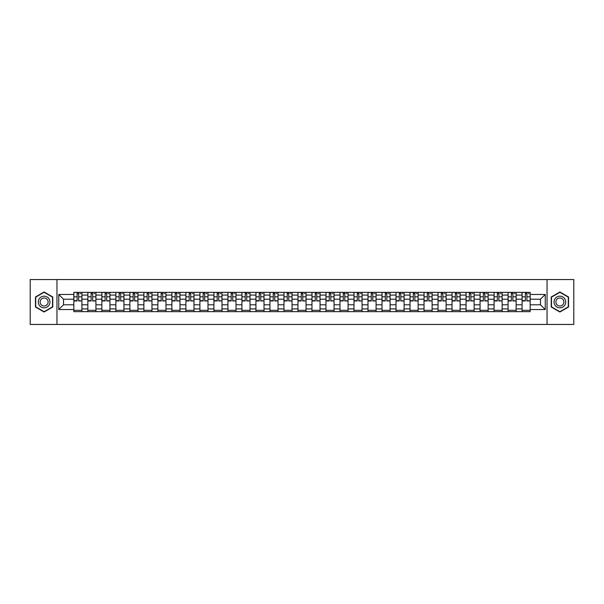 <?xml version="1.0" encoding="UTF-8"?>
<svg xmlns="http://www.w3.org/2000/svg" width="604" height="604" viewBox="0 0 604 604"><rect width="100%" height="100%" fill="white"/><g stroke="black" fill="none" stroke-linecap="round" stroke-linejoin="round"><path stroke-width="0.91" d="M547.043 324.446L573.8 324.446L573.8 279.554L30.2 279.554L30.2 324.446L547.043 324.446L547.043 279.554M87.844 311.649L87.844 295.084L81.918 295.084L81.918 311.649M81.918 295.084L81.918 292.351M87.844 295.084L87.844 292.351M95.93 292.351L95.93 311.649M101.857 311.649L101.857 292.351M109.936 292.351L109.936 311.649M115.862 311.649L115.862 292.351M123.941 292.351L123.941 311.649M129.868 311.649L129.868 292.351M137.954 292.351L137.954 311.649M143.873 311.649L143.873 292.351M151.959 292.351L151.959 311.649M157.886 311.649L157.886 292.351M165.964 292.351L165.964 311.649M171.891 311.649L171.891 292.351M179.969 292.351L179.969 311.649M185.896 311.649L185.896 292.351M193.982 292.351L193.982 311.649M199.909 311.649L199.909 292.351M207.987 292.351L207.987 311.649M213.914 311.649L213.914 292.351M221.993 292.351L221.993 311.649M227.919 311.649L227.919 292.351M236.005 292.351L236.005 311.649M241.932 311.649L241.932 292.351M250.011 292.351L250.011 311.649M255.937 311.649L255.937 292.351M264.016 292.351L264.016 311.649M269.943 311.649L269.943 292.351M278.029 292.351L278.029 311.649M283.956 311.649L283.956 292.351M292.034 292.351L292.034 311.649M297.961 311.649L297.961 292.351M306.039 292.351L306.039 311.649M311.966 311.649L311.966 292.351M320.044 292.351L320.044 311.649M325.971 311.649L325.971 292.351M334.057 292.351L334.057 311.649M339.984 311.649L339.984 292.351M348.063 292.351L348.063 311.649M353.989 311.649L353.989 292.351M362.068 292.351L362.068 311.649M367.995 311.649L367.995 292.351M376.081 292.351L376.081 311.649M382.007 311.649L382.007 292.351M390.086 292.351L390.086 311.649M396.013 311.649L396.013 292.351M404.091 292.351L404.091 311.649M410.018 311.649L410.018 292.351M418.104 292.351L418.104 311.649M424.031 311.649L424.031 292.351M432.109 292.351L432.109 311.649M438.036 311.649L438.036 292.351M446.114 292.351L446.114 311.649M452.041 311.649L452.041 292.351M460.127 292.351L460.127 311.649M466.046 311.649L466.046 292.351M474.132 292.351L474.132 311.649M480.059 311.649L480.059 292.351M488.138 292.351L488.138 311.649M494.064 311.649L494.064 292.351M502.143 292.351L502.143 311.649M508.07 311.649L508.07 292.351M516.156 292.351L516.156 311.649M522.082 311.649L522.082 292.351M522.082 304.786L516.156 304.786M508.07 304.786L502.143 304.786M494.064 304.786L488.138 304.786M480.059 304.786L474.132 304.786M466.046 304.786L460.127 304.786M452.041 304.786L446.114 304.786M438.036 304.786L432.109 304.786M424.031 304.786L418.104 304.786M410.018 304.786L404.091 304.786M396.013 304.786L390.086 304.786M382.007 304.786L376.081 304.786M367.995 304.786L362.068 304.786M353.989 304.786L348.063 304.786M339.984 304.786L334.057 304.786M325.971 304.786L320.044 304.786M311.966 304.786L306.039 304.786M297.961 304.786L292.034 304.786M283.956 304.786L278.029 304.786M269.943 304.786L264.016 304.786M255.937 304.786L250.011 304.786M241.932 304.786L236.005 304.786M227.919 304.786L221.993 304.786M213.914 304.786L207.987 304.786M199.909 304.786L193.982 304.786M185.896 304.786L179.969 304.786M171.891 304.786L165.964 304.786M157.886 304.786L151.959 304.786M143.873 304.786L137.954 304.786M129.868 304.786L123.941 304.786M115.862 304.786L109.936 304.786M101.857 304.786L95.93 304.786M87.844 304.786L81.918 304.786M522.082 299.214L516.156 299.214M508.07 299.214L502.143 299.214M494.064 299.214L488.138 299.214M480.059 299.214L474.132 299.214M466.046 299.214L460.127 299.214M452.041 299.214L446.114 299.214M438.036 299.214L432.109 299.214M424.031 299.214L418.104 299.214M410.018 299.214L404.091 299.214M396.013 299.214L390.086 299.214M382.007 299.214L376.081 299.214M367.995 299.214L362.068 299.214M353.989 299.214L348.063 299.214M339.984 299.214L334.057 299.214M325.971 299.214L320.044 299.214M311.966 299.214L306.039 299.214M297.961 299.214L292.034 299.214M283.956 299.214L278.029 299.214M269.943 299.214L264.016 299.214M255.937 299.214L250.011 299.214M241.932 299.214L236.005 299.214M227.919 299.214L221.993 299.214M213.914 299.214L207.987 299.214M199.909 299.214L193.982 299.214M185.896 299.214L179.969 299.214M171.891 299.214L165.964 299.214M157.886 299.214L151.959 299.214M143.873 299.214L137.954 299.214M129.868 299.214L123.941 299.214M115.862 299.214L109.936 299.214M101.857 299.214L95.93 299.214M87.844 299.214L81.918 299.214M63.511 304.786L73.839 304.786L73.839 299.214L63.511 299.214L63.511 304.786L58.754 309.542L58.754 294.458L73.839 294.458L73.839 299.214M530.161 299.214L530.161 304.786L540.489 304.786L540.489 299.214L530.161 299.214L530.161 292.351L73.839 292.351L73.839 294.458M530.161 294.458L545.246 294.458L545.246 309.542L530.161 309.542L530.161 304.786M73.839 304.786L73.839 311.649L530.161 311.649L530.161 309.542M73.839 309.542L58.754 309.542M56.957 324.446L56.957 279.554M52.782 296.994L44.115 291.996L35.455 296.994L35.455 307.006L44.115 312.004L52.782 307.006L52.782 296.994M568.545 296.994L559.885 291.996L551.218 296.994L551.218 307.006L559.885 312.004L568.545 307.006L568.545 296.994M81.918 310.305L73.839 310.305M77.116 293.695L78.641 293.695M95.93 310.305L87.844 310.305M91.121 293.695L92.654 293.695M109.936 310.305L101.857 310.305M105.134 293.695L106.659 293.695M123.941 310.305L115.862 310.305M119.139 293.695L120.664 293.695M137.954 310.305L129.868 310.305M133.144 293.695L134.669 293.695M151.959 310.305L143.873 310.305M147.157 293.695L148.682 293.695M165.964 310.305L157.886 310.305M161.162 293.695L162.687 293.695M179.969 310.305L171.891 310.305M175.168 293.695L176.693 293.695M193.982 310.305L185.896 310.305M189.173 293.695L190.705 293.695M207.987 310.305L199.909 310.305M203.186 293.695L204.711 293.695M221.993 310.305L213.914 310.305M217.191 293.695L218.716 293.695M236.005 310.305L227.919 310.305M231.196 293.695L232.729 293.695M250.011 310.305L241.932 310.305M245.209 293.695L246.734 293.695M264.016 310.305L255.937 310.305M259.214 293.695L260.739 293.695M278.029 310.305L269.943 310.305M273.219 293.695L274.744 293.695M292.034 310.305L283.956 310.305M287.232 293.695L288.757 293.695M306.039 310.305L297.961 310.305M301.237 293.695L302.763 293.695M320.044 310.305L311.966 310.305M315.243 293.695L316.768 293.695M334.057 310.305L325.971 310.305M329.256 293.695L330.781 293.695M348.063 310.305L339.984 310.305M343.261 293.695L344.786 293.695M362.068 310.305L353.989 310.305M357.266 293.695L358.791 293.695M376.081 310.305L367.995 310.305M371.271 293.695L372.804 293.695M390.086 310.305L382.007 310.305M385.284 293.695L386.809 293.695M404.091 310.305L396.013 310.305M399.289 293.695L400.814 293.695M418.104 310.305L410.018 310.305M413.295 293.695L414.827 293.695M432.109 310.305L424.031 310.305M427.307 293.695L428.832 293.695M446.114 310.305L438.036 310.305M441.313 293.695L442.838 293.695M460.127 310.305L452.041 310.305M455.318 293.695L456.843 293.695M474.132 310.305L466.046 310.305M469.331 293.695L470.856 293.695M488.138 310.305L480.059 310.305M483.336 293.695L484.861 293.695M502.143 310.305L494.064 310.305M497.341 293.695L498.866 293.695M516.156 310.305L508.07 310.305M511.346 293.695L512.879 293.695M530.161 310.305L522.082 310.305M525.359 293.695L526.884 293.695M58.754 294.458L63.511 299.214M540.489 304.786L545.246 309.542M540.489 299.214L545.246 294.458M78.641 300.656L81.872 300.966L78.641 300.966L78.641 292.434L81.872 292.434L80.083 292.434M81.872 300.656L81.872 292.434M77.116 293.604L78.641 293.604M80.083 293.604L80.71 293.604M75.681 292.434L73.884 292.434L73.884 300.966L77.116 300.966L77.116 292.434L75.817 292.434M73.884 292.434L79.947 292.434M92.654 300.656L95.885 300.966L92.654 300.966L92.654 292.434L95.885 292.434L94.088 292.434M95.885 300.656L95.885 292.434M91.121 293.604L92.654 293.604M94.088 293.604L94.715 293.604M89.686 292.434L87.89 292.434L87.89 300.966L91.121 300.966L91.121 292.434L89.822 292.434M87.89 292.434L93.952 292.434M106.659 300.656L109.89 300.966L106.659 300.966L106.659 292.434L109.89 292.434L108.093 292.434M109.89 300.656L109.89 292.434M105.134 293.604L106.659 293.604M108.093 293.604L108.72 293.604M103.692 292.434L101.902 292.434L101.902 300.966L105.134 300.966L105.134 292.434L103.828 292.434M101.902 292.434L107.957 292.434M39.064 304.922A5.836 5.836 0 0 0 47.036 307.051A5.836 5.836 0 0 0 49.173 299.078A5.836 5.836 0 0 0 41.2 296.949A5.836 5.836 0 0 0 39.064 304.922M40.657 304.001A3.994 3.994 0 0 0 46.115 305.458A3.994 3.994 0 0 0 47.58 299.999A3.994 3.994 0 0 0 42.121 298.542A3.994 3.994 0 0 0 40.657 304.001M44.115 292.306L52.51 297.153L52.51 306.847L44.115 311.694L35.719 306.847L35.719 297.153L44.115 292.306M554.827 304.922A5.836 5.836 0 0 0 562.8 307.051A5.836 5.836 0 0 0 564.936 299.078A5.836 5.836 0 0 0 556.964 296.949A5.836 5.836 0 0 0 554.827 304.922M556.42 304.001A3.994 3.994 0 0 0 561.879 305.458A3.994 3.994 0 0 0 563.343 299.999A3.994 3.994 0 0 0 557.885 298.542A3.994 3.994 0 0 0 556.42 304.001M559.885 292.306L568.281 297.153L568.281 306.847L559.885 311.694L551.49 306.847L551.49 297.153L559.885 292.306M120.664 300.656L123.895 300.966L120.664 300.966L120.664 292.434L123.895 292.434L122.099 292.434M123.895 300.656L123.895 292.434M119.139 293.604L120.664 293.604M122.099 293.604L122.733 293.604M117.705 292.434L115.908 292.434L115.908 300.966L119.139 300.966L119.139 292.434L117.84 292.434M115.908 292.434L121.97 292.434M134.669 300.656L137.908 300.966L134.669 300.966L134.669 292.434L137.908 292.434L136.111 292.434M137.908 300.656L137.908 292.434M133.144 293.604L134.669 293.604M136.111 293.604L136.738 293.604M131.71 292.434L129.913 292.434L129.913 300.966L133.144 300.966L133.144 292.434L131.846 292.434M129.913 292.434L135.975 292.434M148.682 300.656L151.914 300.966L148.682 300.966L148.682 292.434L151.914 292.434L150.117 292.434M151.914 300.656L151.914 292.434M147.157 293.604L148.682 293.604M150.117 293.604L150.743 293.604M145.715 292.434L143.918 292.434L143.918 300.966L147.157 300.966L147.157 292.434L145.851 292.434M143.918 292.434L149.981 292.434M162.687 300.656L165.919 300.966L162.687 300.966L162.687 292.434L165.919 292.434L164.122 292.434M165.919 300.656L165.919 292.434M161.162 293.604L162.687 293.604M164.122 293.604L164.756 293.604M159.728 292.434L157.931 292.434L157.931 300.966L161.162 300.966L161.162 292.434L159.856 292.434M157.931 292.434L163.994 292.434M176.693 300.656L179.932 300.966L176.693 300.966L176.693 292.434L179.932 292.434L178.135 292.434M179.932 300.656L179.932 292.434M175.168 293.604L176.693 293.604M178.135 293.604L178.761 293.604M173.733 292.434L171.936 292.434L171.936 300.966L175.168 300.966L175.168 292.434L173.869 292.434M171.936 292.434L177.999 292.434M190.705 300.656L193.937 300.966L190.705 300.966L190.705 292.434L193.937 292.434L192.14 292.434M193.937 300.656L193.937 292.434M189.173 293.604L190.705 293.604M192.14 293.604L192.767 293.604M187.738 292.434L185.941 292.434L185.941 300.966L189.173 300.966L189.173 292.434L187.874 292.434M185.941 292.434L192.004 292.434M204.711 300.656L207.942 300.966L204.711 300.966L204.711 292.434L207.942 292.434L206.145 292.434M207.942 300.656L207.942 292.434M203.186 293.604L204.711 293.604M206.145 293.604L206.779 293.604M201.751 292.434L199.954 292.434L199.954 300.966L203.186 300.966L203.186 292.434L201.879 292.434M199.954 292.434L206.009 292.434M218.716 300.656L221.947 300.966L218.716 300.966L218.716 292.434L221.947 292.434L220.158 292.434M221.947 300.656L221.947 292.434M217.191 293.604L218.716 293.604M220.158 293.604L220.785 293.604M215.756 292.434L213.959 292.434L213.959 300.966L217.191 300.966L217.191 292.434L215.892 292.434M213.959 292.434L220.022 292.434M232.729 300.656L235.96 300.966L232.729 300.966L232.729 292.434L235.96 292.434L234.163 292.434M235.96 300.656L235.96 292.434M231.196 293.604L232.729 293.604M234.163 293.604L234.79 293.604M229.762 292.434L227.965 292.434L227.965 300.966L231.196 300.966L231.196 292.434L229.898 292.434M227.965 292.434L234.027 292.434M246.734 300.656L249.965 300.966L246.734 300.966L246.734 292.434L249.965 292.434L248.168 292.434M249.965 300.656L249.965 292.434M245.209 293.604L246.734 293.604M248.168 293.604L248.795 293.604M243.767 292.434L241.977 292.434L241.977 300.966L245.209 300.966L245.209 292.434L243.903 292.434M241.977 292.434L248.033 292.434M260.739 300.656L263.971 300.966L260.739 300.966L260.739 292.434L263.971 292.434L262.174 292.434M263.971 300.656L263.971 292.434M259.214 293.604L260.739 293.604M262.174 293.604L262.808 293.604M257.78 292.434L255.983 292.434L255.983 300.966L259.214 300.966L259.214 292.434L257.916 292.434M255.983 292.434L262.045 292.434M274.744 300.656L277.983 300.966L274.744 300.966L274.744 292.434L277.983 292.434L276.187 292.434M277.983 300.656L277.983 292.434M273.219 293.604L274.744 293.604M276.187 293.604L276.813 293.604M271.785 292.434L269.988 292.434L269.988 300.966L273.219 300.966L273.219 292.434L271.921 292.434M269.988 292.434L276.051 292.434M288.757 300.656L291.989 300.966L288.757 300.966L288.757 292.434L291.989 292.434L290.192 292.434M291.989 300.656L291.989 292.434M287.232 293.604L288.757 293.604M290.192 293.604L290.818 293.604M285.79 292.434L283.993 292.434L283.993 300.966L287.232 300.966L287.232 292.434L285.926 292.434M283.993 292.434L290.056 292.434M302.763 300.656L305.994 300.966L302.763 300.966L302.763 292.434L305.994 292.434L304.197 292.434M305.994 300.656L305.994 292.434M301.237 293.604L302.763 293.604M304.197 293.604L304.831 293.604M299.803 292.434L298.006 292.434L298.006 300.966L301.237 300.966L301.237 292.434L299.931 292.434M298.006 292.434L304.069 292.434M316.768 300.656L320.007 300.966L316.768 300.966L316.768 292.434L320.007 292.434L318.21 292.434M320.007 300.656L320.007 292.434M315.243 293.604L316.768 293.604M318.21 293.604L318.837 293.604M313.808 292.434L312.011 292.434L312.011 300.966L315.243 300.966L315.243 292.434L313.944 292.434M312.011 292.434L318.074 292.434M330.781 300.656L334.012 300.966L330.781 300.966L330.781 292.434L334.012 292.434L332.215 292.434M334.012 300.656L334.012 292.434M329.256 293.604L330.781 293.604M332.215 293.604L332.842 293.604M327.813 292.434L326.017 292.434L326.017 300.966L329.256 300.966L329.256 292.434L327.949 292.434M326.017 292.434L332.079 292.434M344.786 300.656L348.017 300.966L344.786 300.966L344.786 292.434L348.017 292.434L346.22 292.434M348.017 300.656L348.017 292.434M343.261 293.604L344.786 293.604M346.22 293.604L346.855 293.604M341.826 292.434L340.029 292.434L340.029 300.966L343.261 300.966L343.261 292.434L341.955 292.434M340.029 292.434L346.084 292.434M358.791 300.656L362.022 300.966L358.791 300.966L358.791 292.434L362.022 292.434L360.233 292.434M362.022 300.656L362.022 292.434M357.266 293.604L358.791 293.604M360.233 293.604L360.86 293.604M355.832 292.434L354.035 292.434L354.035 300.966L357.266 300.966L357.266 292.434L355.967 292.434M354.035 292.434L360.097 292.434M372.804 300.656L376.035 300.966L372.804 300.966L372.804 292.434L376.035 292.434L374.238 292.434M376.035 300.656L376.035 292.434M371.271 293.604L372.804 293.604M374.238 293.604L374.865 293.604M369.837 292.434L368.04 292.434L368.04 300.966L371.271 300.966L371.271 292.434L369.973 292.434M368.04 292.434L374.103 292.434M386.809 300.656L390.041 300.966L386.809 300.966L386.809 292.434L390.041 292.434L388.244 292.434M390.041 300.656L390.041 292.434M385.284 293.604L386.809 293.604M388.244 293.604L388.87 293.604M383.842 292.434L382.053 292.434L382.053 300.966L385.284 300.966L385.284 292.434L383.978 292.434M382.053 292.434L388.108 292.434M400.814 300.656L404.046 300.966L400.814 300.966L400.814 292.434L404.046 292.434L402.249 292.434M404.046 300.656L404.046 292.434M399.289 293.604L400.814 293.604M402.249 293.604L402.883 293.604M397.855 292.434L396.058 292.434L396.058 300.966L399.289 300.966L399.289 292.434L397.991 292.434M396.058 292.434L402.121 292.434M414.827 300.656L418.059 300.966L414.827 300.966L414.827 292.434L418.059 292.434L416.262 292.434M418.059 300.656L418.059 292.434M413.295 293.604L414.827 293.604M416.262 293.604L416.888 293.604M411.86 292.434L410.063 292.434L410.063 300.966L413.295 300.966L413.295 292.434L411.996 292.434M410.063 292.434L416.126 292.434M428.832 300.656L432.064 300.966L428.832 300.966L428.832 292.434L432.064 292.434L430.267 292.434M432.064 300.656L432.064 292.434M427.307 293.604L428.832 293.604M430.267 293.604L430.894 293.604M425.865 292.434L424.068 292.434L424.068 300.966L427.307 300.966L427.307 292.434L426.001 292.434M424.068 292.434L430.131 292.434M442.838 300.656L446.069 300.966L442.838 300.966L442.838 292.434L446.069 292.434L444.272 292.434M446.069 300.656L446.069 292.434M441.313 293.604L442.838 293.604M444.272 293.604L444.906 293.604M439.878 292.434L438.081 292.434L438.081 300.966L441.313 300.966L441.313 292.434L440.006 292.434M438.081 292.434L444.144 292.434M456.843 300.656L460.082 300.966L456.843 300.966L456.843 292.434L460.082 292.434L458.285 292.434M460.082 300.656L460.082 292.434M455.318 293.604L456.843 293.604M458.285 293.604L458.912 293.604M453.883 292.434L452.086 292.434L452.086 300.966L455.318 300.966L455.318 292.434L454.019 292.434M452.086 292.434L458.149 292.434M470.856 300.656L474.087 300.966L470.856 300.966L470.856 292.434L474.087 292.434L472.29 292.434M474.087 300.656L474.087 292.434M469.331 293.604L470.856 293.604M472.29 293.604L472.917 293.604M467.889 292.434L466.092 292.434L466.092 300.966L469.331 300.966L469.331 292.434L468.024 292.434M466.092 292.434L472.154 292.434M484.861 300.656L488.092 300.966L484.861 300.966L484.861 292.434L488.092 292.434L486.296 292.434M488.092 300.656L488.092 292.434M483.336 293.604L484.861 293.604M486.296 293.604L486.93 293.604M481.901 292.434L480.104 292.434L480.104 300.966L483.336 300.966L483.336 292.434L482.03 292.434M480.104 292.434L486.16 292.434M498.866 300.656L502.098 300.966L498.866 300.966L498.866 292.434L502.098 292.434L500.308 292.434M502.098 300.656L502.098 292.434M497.341 293.604L498.866 293.604M500.308 293.604L500.935 293.604M495.907 292.434L494.11 292.434L494.11 300.966L497.341 300.966L497.341 292.434L496.043 292.434M494.11 292.434L500.172 292.434M512.879 300.656L516.11 300.966L512.879 300.966L512.879 292.434L516.11 292.434L514.314 292.434M516.11 300.656L516.11 292.434M511.346 293.604L512.879 293.604M514.314 293.604L514.94 293.604M509.912 292.434L508.115 292.434L508.115 300.966L511.346 300.966L511.346 292.434L510.048 292.434M508.115 292.434L514.178 292.434M526.884 300.656L530.116 300.966L526.884 300.966L526.884 292.434L530.116 292.434L528.319 292.434M530.116 300.656L530.116 292.434M525.359 293.604L526.884 293.604M528.319 293.604L528.945 293.604M523.917 292.434L522.128 292.434L522.128 300.966L525.359 300.966L525.359 292.434L524.053 292.434M522.128 292.434L528.183 292.434M508.07 295.084L502.143 295.084M494.064 295.084L488.138 295.084M480.059 295.084L474.132 295.084M466.046 295.084L460.127 295.084M452.041 295.084L446.114 295.084M438.036 295.084L432.109 295.084M424.031 295.084L418.104 295.084M410.018 295.084L404.091 295.084M396.013 295.084L390.086 295.084M382.007 295.084L376.081 295.084M367.995 295.084L362.068 295.084M353.989 295.084L348.063 295.084M339.984 295.084L334.057 295.084M325.971 295.084L320.044 295.084M311.966 295.084L306.039 295.084M297.961 295.084L292.034 295.084M283.956 295.084L278.029 295.084M269.943 295.084L264.016 295.084M255.937 295.084L250.011 295.084M241.932 295.084L236.005 295.084M227.919 295.084L221.993 295.084M213.914 295.084L207.987 295.084M199.909 295.084L193.982 295.084M185.896 295.084L179.969 295.084M171.891 295.084L165.964 295.084M157.886 295.084L151.959 295.084M143.873 295.084L137.954 295.084M129.868 295.084L123.941 295.084M115.862 295.084L109.936 295.084M101.857 295.084L95.93 295.084M522.082 295.084L516.156 295.084M508.07 308.916L502.143 308.916M494.064 308.916L488.138 308.916M480.059 308.916L474.132 308.916M466.046 308.916L460.127 308.916M452.041 308.916L446.114 308.916M438.036 308.916L432.109 308.916M424.031 308.916L418.104 308.916M410.018 308.916L404.091 308.916M396.013 308.916L390.086 308.916M382.007 308.916L376.081 308.916M367.995 308.916L362.068 308.916M353.989 308.916L348.063 308.916M339.984 308.916L334.057 308.916M325.971 308.916L320.044 308.916M311.966 308.916L306.039 308.916M297.961 308.916L292.034 308.916M283.956 308.916L278.029 308.916M269.943 308.916L264.016 308.916M255.937 308.916L250.011 308.916M241.932 308.916L236.005 308.916M227.919 308.916L221.993 308.916M213.914 308.916L207.987 308.916M199.909 308.916L193.982 308.916M185.896 308.916L179.969 308.916M171.891 308.916L165.964 308.916M157.886 308.916L151.959 308.916M143.873 308.916L137.954 308.916M129.868 308.916L123.941 308.916M115.862 308.916L109.936 308.916M101.857 308.916L95.93 308.916M87.844 308.916L81.918 308.916M522.082 308.916L516.156 308.916M78.641 296.798L81.872 296.798M73.884 300.656L77.116 300.656M73.884 296.798L77.116 296.798M92.654 296.798L95.885 296.798M87.89 300.656L91.121 300.656M87.89 296.798L91.121 296.798M106.659 296.798L109.89 296.798M101.902 300.656L105.134 300.656M101.902 296.798L105.134 296.798M120.664 296.798L123.895 296.798M115.908 300.656L119.139 300.656M115.908 296.798L119.139 296.798M134.669 296.798L137.908 296.798M129.913 300.656L133.144 300.656M129.913 296.798L133.144 296.798M148.682 296.798L151.914 296.798M143.918 300.656L147.157 300.656M143.918 296.798L147.157 296.798M162.687 296.798L165.919 296.798M157.931 300.656L161.162 300.656M157.931 296.798L161.162 296.798M176.693 296.798L179.932 296.798M171.936 300.656L175.168 300.656M171.936 296.798L175.168 296.798M190.705 296.798L193.937 296.798M185.941 300.656L189.173 300.656M185.941 296.798L189.173 296.798M204.711 296.798L207.942 296.798M199.954 300.656L203.186 300.656M199.954 296.798L203.186 296.798M218.716 296.798L221.947 296.798M213.959 300.656L217.191 300.656M213.959 296.798L217.191 296.798M232.729 296.798L235.96 296.798M227.965 300.656L231.196 300.656M227.965 296.798L231.196 296.798M246.734 296.798L249.965 296.798M241.977 300.656L245.209 300.656M241.977 296.798L245.209 296.798M260.739 296.798L263.971 296.798M255.983 300.656L259.214 300.656M255.983 296.798L259.214 296.798M274.744 296.798L277.983 296.798M269.988 300.656L273.219 300.656M269.988 296.798L273.219 296.798M288.757 296.798L291.989 296.798M283.993 300.656L287.232 300.656M283.993 296.798L287.232 296.798M302.763 296.798L305.994 296.798M298.006 300.656L301.237 300.656M298.006 296.798L301.237 296.798M316.768 296.798L320.007 296.798M312.011 300.656L315.243 300.656M312.011 296.798L315.243 296.798M330.781 296.798L334.012 296.798M326.017 300.656L329.256 300.656M326.017 296.798L329.256 296.798M344.786 296.798L348.017 296.798M340.029 300.656L343.261 300.656M340.029 296.798L343.261 296.798M358.791 296.798L362.022 296.798M354.035 300.656L357.266 300.656M354.035 296.798L357.266 296.798M372.804 296.798L376.035 296.798M368.04 300.656L371.271 300.656M368.04 296.798L371.271 296.798M386.809 296.798L390.041 296.798M382.053 300.656L385.284 300.656M382.053 296.798L385.284 296.798M400.814 296.798L404.046 296.798M396.058 300.656L399.289 300.656M396.058 296.798L399.289 296.798M414.827 296.798L418.059 296.798M410.063 300.656L413.295 300.656M410.063 296.798L413.295 296.798M428.832 296.798L432.064 296.798M424.068 300.656L427.307 300.656M424.068 296.798L427.307 296.798M442.838 296.798L446.069 296.798M438.081 300.656L441.313 300.656M438.081 296.798L441.313 296.798M456.843 296.798L460.082 296.798M452.086 300.656L455.318 300.656M452.086 296.798L455.318 296.798M470.856 296.798L474.087 296.798M466.092 300.656L469.331 300.656M466.092 296.798L469.331 296.798M484.861 296.798L488.092 296.798M480.104 300.656L483.336 300.656M480.104 296.798L483.336 296.798M498.866 296.798L502.098 296.798M494.11 300.656L497.341 300.656M494.11 296.798L497.341 296.798M512.879 296.798L516.11 296.798M508.115 300.656L511.346 300.656M508.115 296.798L511.346 296.798M526.884 296.798L530.116 296.798M522.128 300.656L525.359 300.656M522.128 296.798L525.359 296.798"/></g></svg>
